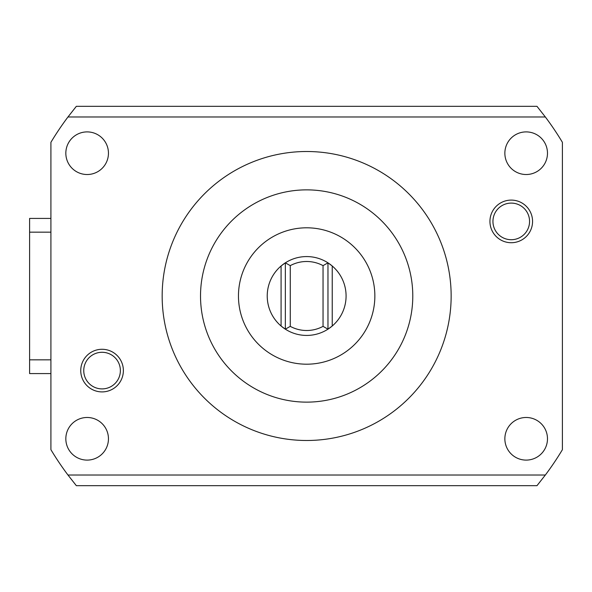 <?xml version="1.0" encoding="UTF-8"?>
<svg xmlns="http://www.w3.org/2000/svg" width="592" height="592" viewBox="0 0 592 592"><rect width="100%" height="100%" fill="white"/><g stroke="black" fill="none" stroke-linecap="round" stroke-linejoin="round"><path stroke-width="0.89" d="M511.251 239.716A18.308 18.308 0 0 0 529.559 221.408A18.308 18.308 0 0 0 511.251 203.1A18.308 18.308 0 0 0 492.944 221.408A18.308 18.308 0 0 0 511.251 239.716M511.251 242.72A21.312 21.312 0 0 1 492.796 210.752A21.312 21.312 0 0 1 529.707 210.752A21.312 21.312 0 0 1 511.251 242.72M102.061 388.9A18.308 18.308 0 0 0 120.368 370.592A18.308 18.308 0 0 0 102.061 352.284A18.308 18.308 0 0 0 83.753 370.592A18.308 18.308 0 0 0 102.061 388.9M102.061 391.904A21.312 21.312 0 0 1 83.605 359.936A21.312 21.312 0 0 1 120.516 359.936A21.312 21.312 0 0 1 102.061 391.904M285.344 329.174L290.265 326.362A34.506 34.506 0 0 0 323.047 326.362L327.968 329.174A39.427 39.427 0 0 0 332.23 326.007L332.23 265.993A39.427 39.427 0 0 0 281.082 265.993A39.427 39.427 0 0 0 281.082 326.007L285.344 329.174A39.427 39.427 0 0 0 327.968 329.174L332.23 326.007A39.427 39.427 0 0 0 332.23 265.993L327.968 262.826L323.047 265.638A34.506 34.506 0 0 0 290.265 265.638L285.344 262.826L281.082 265.993A39.427 39.427 0 0 0 285.344 329.174L285.344 262.826M290.265 326.362L290.265 265.638M323.047 326.362L323.047 265.638M374.854 296A68.198 68.198 0 0 0 272.557 236.941A68.198 68.198 0 0 0 272.557 355.059A68.198 68.198 0 0 0 374.854 296M412.787 296A106.131 106.131 0 0 0 253.591 204.085A106.131 106.131 0 0 0 253.591 387.915A106.131 106.131 0 0 0 412.787 296M451.148 296A144.492 144.492 0 0 0 306.656 151.508A144.492 144.492 0 0 0 162.164 296A144.492 144.492 0 0 0 306.656 440.492A144.492 144.492 0 0 0 451.148 296M50.912 373.574L29.6 373.574L29.6 218.426L50.912 218.426M29.6 232.168L50.912 232.168M29.6 359.832L50.912 359.832M545.35 116.979A298.368 298.368 0 0 1 562.4 142.317L562.4 449.683A298.368 298.368 0 0 1 545.35 475.021L67.962 475.021A298.368 298.368 0 0 1 50.912 449.683L50.912 142.317A298.368 298.368 0 0 1 67.962 116.979L76.338 106.323L536.974 106.323L545.35 116.979L67.962 116.979M67.962 475.021L76.338 485.677L536.974 485.677L545.35 475.021M327.968 329.174L327.968 262.826M108.454 153.21A21.312 21.312 0 0 0 76.486 134.754A21.312 21.312 0 0 0 76.486 171.665A21.312 21.312 0 0 0 108.454 153.21M547.482 438.79A21.312 21.312 0 0 0 515.514 420.335A21.312 21.312 0 0 0 515.514 457.246A21.312 21.312 0 0 0 547.482 438.79M108.454 438.79A21.312 21.312 0 0 0 76.486 420.335A21.312 21.312 0 0 0 76.486 457.246A21.312 21.312 0 0 0 108.454 438.79M547.482 153.21A21.312 21.312 0 0 0 515.514 134.754A21.312 21.312 0 0 0 515.514 171.665A21.312 21.312 0 0 0 547.482 153.21M281.082 326.007L281.082 265.993"/></g></svg>
